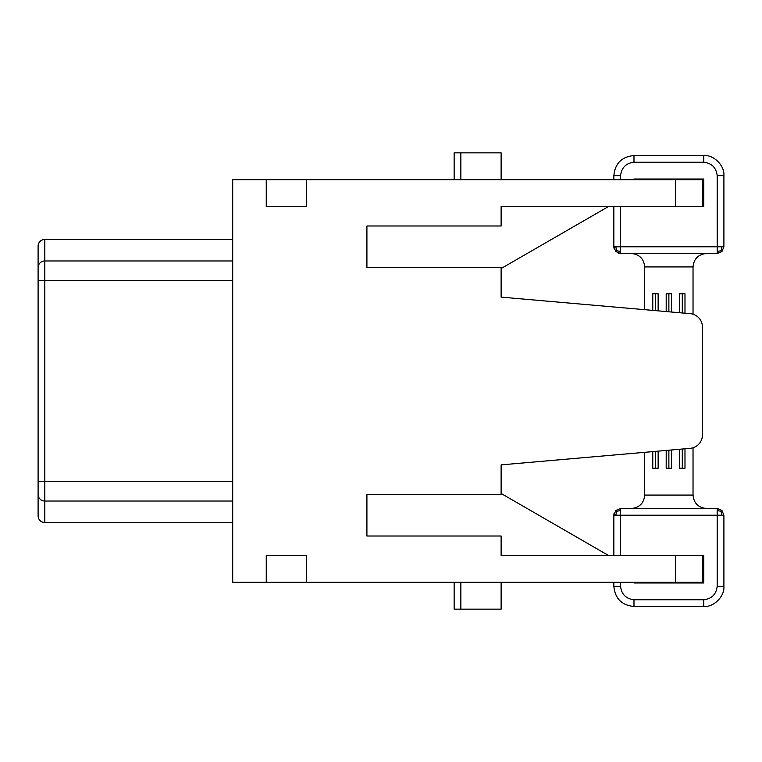 <?xml version="1.0" encoding="UTF-8"?>
<svg xmlns="http://www.w3.org/2000/svg" width="762" height="762" viewBox="0 0 762 762"><rect width="100%" height="100%" fill="white"/><g stroke="black" fill="none" stroke-linecap="round" stroke-linejoin="round"><path stroke-width="1.14" d="M633.984 179.689L633.984 179.022L703.764 179.022L703.764 206.531L702.431 206.531L702.431 179.689L702.431 206.531L501.12 206.531L501.12 225.99L366.913 225.99L366.913 267.595L501.12 267.595L501.12 297.123L501.12 268.519L608.486 206.531M266.252 582.311L306.514 582.311L306.514 555.469L266.252 555.469L266.252 582.311L232.705 582.311L232.705 179.689L675.589 179.689L675.589 206.531M633.984 582.311L633.984 582.978L703.764 582.978L703.764 555.469L501.12 555.469L501.12 536.01L366.913 536.01L366.913 494.405L501.12 494.405L501.12 464.877L501.12 493.481L608.486 555.469M38.1 275.644L38.1 246.126A6.715 6.715 0 0 1 44.815 239.411C40.738 239.82 38.51 242.049 38.1 246.126L38.1 481.298L232.705 481.298M501.12 582.311L501.12 609.152L454.142 609.152L454.142 582.311M38.1 515.874A6.715 6.715 0 0 0 44.815 522.589C40.738 522.18 38.51 519.951 38.1 515.874L38.1 481.298M454.142 179.689L454.142 152.848L501.12 152.848L501.12 179.689M266.252 179.689L266.252 206.531L306.514 206.531L306.514 179.689M232.705 501.025L44.815 501.025L44.815 522.589L232.705 522.589M38.1 502.453L38.1 486.356M501.12 297.123L690.172 313.658A13.421 13.421 0 0 1 702.431 327.031L702.431 434.969A13.421 13.421 0 0 1 690.172 448.342L501.12 464.877M232.705 239.411L44.815 239.411L44.815 260.975A6.715 6.572 180 0 0 38.1 267.557M702.431 179.689L675.589 179.689M702.431 555.469L702.431 582.311L306.514 582.311M703.764 599.761L703.764 606.466C713.727 607.371 724.795 596.294 723.9 586.34L717.185 586.34C716.232 594.322 711.756 598.799 703.764 599.761L633.984 599.761C625.993 598.799 621.516 594.322 620.563 586.34L620.563 582.311M655.453 451.38L655.453 468.239L652.767 468.239L652.767 451.609M652.767 310.391L652.767 293.761L658.139 293.761L658.139 310.858M658.139 451.142L658.139 468.239L655.453 468.239M682.295 312.972L682.295 293.761L684.981 293.761L684.981 313.211M684.981 448.789L684.981 468.239L679.609 468.239L679.609 449.266M679.609 312.734L679.609 293.761L682.295 293.761M668.874 311.801L668.874 293.761L671.56 293.761L671.56 312.029M671.56 449.971L671.56 468.239L666.188 468.239L666.188 450.437M666.188 311.563L666.188 293.761L668.874 293.761M706.45 508.502C698.316 507.683 693.839 503.215 693.029 495.081L693.029 447.77M693.029 314.23L693.029 266.919L644.719 266.919L644.719 309.686M644.719 452.314L644.719 495.081L693.029 495.081L693.696 499.253M655.453 310.62L655.453 293.761M682.295 449.028L682.295 468.239M668.874 450.199L668.874 468.239M614.21 248.955A6.715 6.715 0 0 1 613.848 246.793L615.82 251.536L620.563 253.498A6.715 6.715 0 0 1 618.401 253.146M703.764 155.534L703.764 162.239C711.756 163.201 716.232 167.678 717.185 175.66L723.9 175.66C724.795 165.706 713.727 154.629 703.764 155.534L633.984 155.534C621.754 156.724 615.039 163.439 613.848 175.66L613.848 179.689M613.848 206.531L613.848 246.793L615.82 246.793L616.668 250.65L620.563 251.536L620.563 246.793L615.82 246.793M616.668 250.65L615.82 251.536M613.848 175.66L620.563 175.66C621.516 167.678 625.993 163.201 633.984 162.239L633.984 155.534M613.848 515.207L615.82 515.207L616.668 511.35L615.82 510.464L613.848 515.207L613.848 555.469L613.848 515.207A6.715 6.715 0 0 1 614.21 513.045M620.563 586.34L613.848 586.34L613.848 582.311L613.848 586.34C615.039 598.561 621.754 605.276 633.984 606.466L633.984 599.761M695.554 502.901L697.487 505.063M702.697 507.959L704.126 508.292M723.9 586.34L723.9 515.207L721.938 510.464L717.185 508.502L620.563 508.502L615.82 510.464M717.185 586.34L717.185 515.207L721.938 515.207L721.043 511.35L721.938 510.464M721.043 511.35L717.185 510.464L717.185 515.207L620.563 515.207L620.563 508.502M616.668 511.35L620.563 510.464M703.774 606.466L633.984 606.466M631.298 508.502C639.432 507.683 643.909 503.215 644.719 495.081M704.126 253.708L702.697 254.041M697.487 256.937L695.554 259.099M693.696 262.747L693.029 266.919C693.839 258.785 698.316 254.317 706.45 253.498M631.298 253.498C639.432 254.317 643.909 258.785 644.719 266.919M620.563 251.536L620.563 253.498L717.194 253.498L721.938 251.536L723.9 246.793L717.185 246.793L717.185 253.498M721.938 251.536L721.043 250.65L721.938 246.793M721.043 250.65L717.185 251.536M723.9 175.66L723.9 246.793M460.858 582.311L460.858 609.152M460.858 179.689L460.858 152.848M232.705 260.975L44.815 260.975L44.815 280.702L232.705 280.702M38.1 280.702L44.815 280.702L44.815 501.025A6.715 6.572 -0 0 1 38.1 494.443M675.589 555.469L675.589 582.311M620.563 555.469L620.563 515.207L615.82 515.207M620.563 175.66L620.563 179.689M620.563 206.531L620.563 246.793L717.194 246.793L717.185 175.66M703.774 162.239L633.984 162.239M721.938 515.207L723.9 515.207M717.185 508.502L717.185 510.464"/></g></svg>

